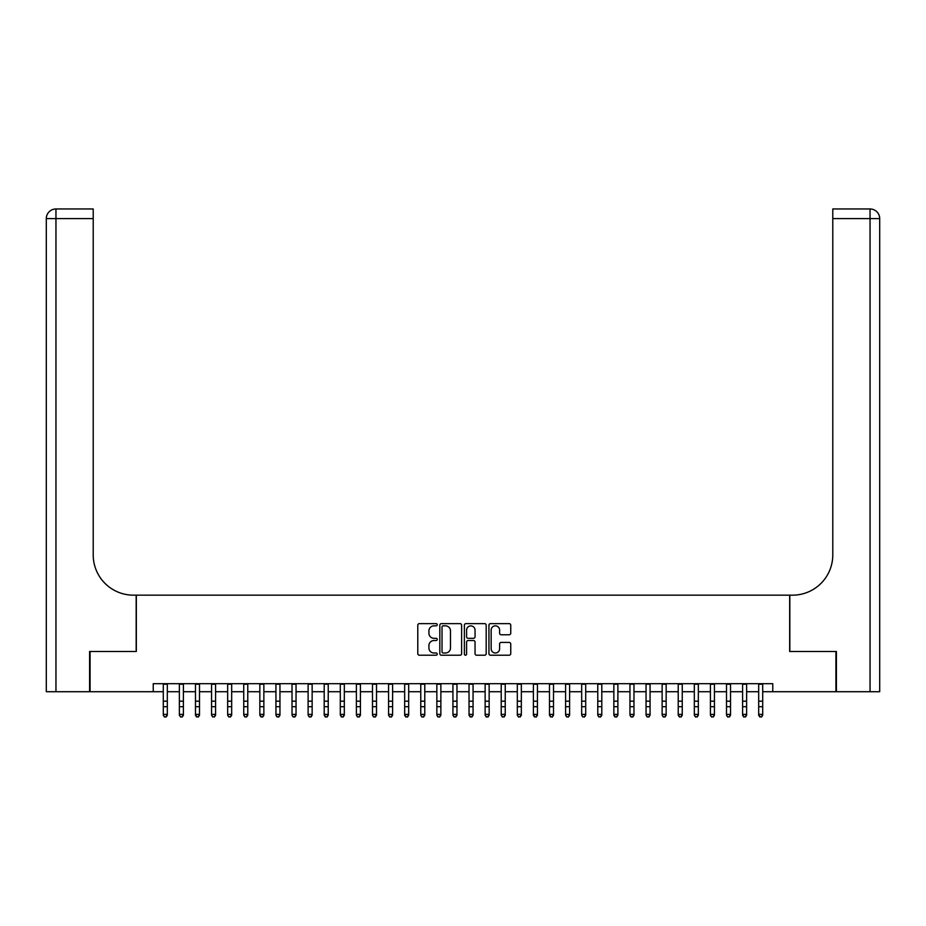 <?xml version="1.0" encoding="UTF-8"?>
<svg xmlns="http://www.w3.org/2000/svg" width="926" height="926" viewBox="0 0 926 926"><rect width="100%" height="100%" fill="white"/><g stroke="black" fill="none" stroke-linecap="round" stroke-linejoin="round"><path stroke-width="1.39" d="M437.257 624.726A1.111 1.111 0 0 0 436.146 623.626L419.362 623.626A1.574 1.574 0 0 0 417.788 625.2L417.788 653.64A1.574 1.574 0 0 0 419.362 655.214L436.146 655.214A1.111 1.111 0 0 0 437.257 654.115A1.111 1.111 0 0 0 436.146 653.004L433.981 653.004A5.058 5.058 0 0 1 428.923 647.945L428.923 645.584A5.058 5.058 0 0 1 433.981 640.526L436.146 640.526A1.111 1.111 0 0 0 437.257 639.426A1.111 1.111 0 0 0 436.146 638.315L433.981 638.315A5.058 5.058 0 0 1 428.923 633.257L428.923 630.895A5.058 5.058 0 0 1 433.981 625.837L436.146 625.837A1.111 1.111 0 0 0 437.257 624.726M509.161 634.761A1.574 1.574 0 0 0 510.747 633.187L510.747 625.2A1.574 1.574 0 0 0 509.161 623.626L490.525 623.626A1.574 1.574 0 0 0 488.94 625.2L488.94 653.64A1.574 1.574 0 0 0 490.525 655.214L509.161 655.214A1.574 1.574 0 0 0 510.747 653.64L510.747 643.998A1.574 1.574 0 0 0 509.161 642.424L501.186 642.424A1.574 1.574 0 0 0 499.6 643.998L499.6 648.779A4.225 4.225 0 0 1 495.375 653.004A4.225 4.225 0 0 1 491.15 648.779L491.15 630.062A4.225 4.225 0 0 1 495.375 625.837A4.225 4.225 0 0 1 499.6 630.062L499.6 633.187A1.574 1.574 0 0 0 501.186 634.761L509.161 634.761M153.23 691.722L90.065 691.722L90.065 651.487L136.33 651.487L136.33 595.163L789.67 595.163L789.67 651.487L835.935 651.487L835.935 691.722L772.77 691.722L772.77 683.677L153.23 683.677L153.23 691.722L163.289 691.722M461.623 625.2A1.574 1.574 0 0 0 460.037 623.626L441.401 623.626A1.574 1.574 0 0 0 439.815 625.2L439.815 653.64A1.574 1.574 0 0 0 441.401 655.214L460.037 655.214A1.574 1.574 0 0 0 461.623 653.64L461.623 625.2M465.963 623.626L484.599 623.626A1.574 1.574 0 0 1 486.185 625.2L486.185 653.64A1.574 1.574 0 0 1 484.599 655.214L476.624 655.214A1.574 1.574 0 0 1 475.05 653.64L475.05 642.112A1.574 1.574 0 0 0 473.464 640.526L468.174 640.526A1.574 1.574 0 0 0 466.588 642.112L466.588 654.115A1.111 1.111 0 0 1 465.489 655.214A1.111 1.111 0 0 1 464.377 654.115L464.377 625.2A1.574 1.574 0 0 1 465.963 623.626M167.317 691.722L179.378 691.722M183.406 691.722L195.467 691.722M199.495 691.722L211.568 691.722M215.584 691.722L227.657 691.722M231.674 691.722L243.746 691.722M247.774 691.722L259.836 691.722M263.864 691.722L275.936 691.722M279.953 691.722L292.026 691.722M296.042 691.722L308.115 691.722M312.143 691.722L324.204 691.722M328.232 691.722L340.293 691.722M344.322 691.722L356.394 691.722M360.411 691.722L372.483 691.722M376.512 691.722L388.573 691.722M392.601 691.722L404.662 691.722M408.69 691.722L420.763 691.722M424.779 691.722L436.852 691.722M440.869 691.722L452.941 691.722M456.969 691.722L469.031 691.722M473.059 691.722L485.131 691.722M489.148 691.722L501.221 691.722M505.237 691.722L517.31 691.722M521.338 691.722L533.399 691.722M537.427 691.722L549.488 691.722M553.516 691.722L565.589 691.722M569.606 691.722L581.678 691.722M585.707 691.722L597.768 691.722M601.796 691.722L613.857 691.722M617.885 691.722L629.958 691.722M633.974 691.722L646.047 691.722M650.064 691.722L662.136 691.722M666.164 691.722L678.226 691.722M682.254 691.722L694.326 691.722M698.343 691.722L710.416 691.722M714.432 691.722L726.505 691.722M730.533 691.722L742.594 691.722M746.622 691.722L758.683 691.722M762.711 691.722L772.77 691.722M443.137 625.837A1.111 1.111 0 0 0 442.026 626.948L442.026 651.904A1.111 1.111 0 0 0 443.137 653.004L445.429 653.004A5.058 5.058 0 0 0 450.487 647.945L450.487 630.895A5.058 5.058 0 0 0 445.429 625.837L443.137 625.837M475.05 630.143A4.225 4.225 0 0 0 470.813 625.918A4.225 4.225 0 0 0 466.588 630.143L466.588 636.741A1.574 1.574 0 0 0 468.174 638.315L473.464 638.315A1.574 1.574 0 0 0 475.05 636.741L475.05 630.143M167.317 683.677L167.317 715.266L166.101 717.037L164.492 716.678L166.101 717.037M163.289 683.677L163.289 714.374L167.317 714.374L166.101 716.678M164.492 717.037L163.289 715.266L164.492 716.678M89.591 651.487L136.168 651.487L136.168 595.163L133.437 595.163A40.235 40.235 0 0 1 93.213 554.94L93.213 218.617L55.954 218.617L55.954 691.722L89.591 691.722L89.591 651.487M55.954 691.722L46.3 691.722L46.3 218.617A9.654 9.654 0 0 1 55.954 208.963L93.213 208.963L93.213 218.617M93.213 208.963L55.954 208.963A9.654 9.654 0 0 0 46.3 218.617L55.954 218.617L55.954 208.963M133.437 595.163A40.235 40.235 0 0 1 93.213 554.94M870.046 691.722L870.046 208.963A9.654 9.654 0 0 1 879.7 218.617L879.7 691.722L836.409 691.722L836.409 651.487L789.832 651.487L789.832 595.163L792.563 595.163A40.235 40.235 0 0 0 832.787 554.94L832.787 208.963L870.046 208.963L832.787 208.963M792.563 595.163A40.235 40.235 0 0 0 832.787 554.94M183.406 683.677L183.406 715.266L182.191 717.037L180.582 716.678L182.191 717.037M179.378 683.677L179.378 714.374L183.406 714.374L182.191 716.678M180.582 717.037L179.378 715.266L180.582 716.678M199.495 683.677L199.495 715.266L198.291 717.037L196.682 716.678L198.291 717.037M195.467 683.677L195.467 714.374L199.495 714.374L198.291 716.678M196.682 717.037L195.467 715.266L195.467 714.374L196.682 716.678M215.584 683.677L215.584 715.266L214.381 717.037L212.772 716.678L214.381 717.037M211.568 683.677L211.568 714.374L215.584 714.374L214.381 716.678M212.772 717.037L211.568 715.266L212.772 716.678M231.674 683.677L231.674 715.266L230.47 717.037L228.861 716.678L230.47 717.037M227.657 683.677L227.657 714.374L231.674 714.374L230.47 716.678M228.861 717.037L227.657 715.266L228.861 716.678M247.774 683.677L247.774 715.266L246.559 717.037L244.95 716.678L246.559 717.037M243.746 683.677L243.746 714.374L247.774 714.374L246.559 716.678M244.95 717.037L243.746 715.266L244.95 716.678M263.864 683.677L263.864 715.266L262.66 717.037L261.051 716.678L262.66 717.037M259.836 683.677L259.836 714.374L263.864 714.374L262.66 716.678M261.051 717.037L259.836 715.266L259.836 714.374L261.051 716.678M279.953 683.677L279.953 715.266L278.749 717.037L277.14 716.678L278.749 717.037M275.936 683.677L275.936 714.374L279.953 714.374L278.749 716.678M277.14 717.037L275.936 715.266L277.14 716.678M296.042 683.677L296.042 715.266L294.838 717.037L293.229 716.678L294.838 717.037M292.026 683.677L292.026 714.374L296.042 714.374L294.838 716.678M293.229 717.037L292.026 715.266L293.229 716.678M312.143 683.677L312.143 715.266L310.928 717.037L309.319 716.678L310.928 717.037M308.115 683.677L308.115 714.374L312.143 714.374L310.928 716.678M309.319 717.037L308.115 715.266L309.319 716.678M328.232 683.677L328.232 715.266L327.028 717.037L325.42 716.678L327.028 717.037M324.204 683.677L324.204 714.374L328.232 714.374L327.028 716.678M325.42 717.037L324.204 715.266L324.204 714.374L325.42 716.678M344.322 683.677L344.322 715.266L343.118 717.037L341.509 716.678L343.118 717.037M340.293 683.677L340.293 714.374L344.322 714.374L343.118 716.678M341.509 717.037L340.293 715.266L340.293 714.374L341.509 716.678M360.411 683.677L360.411 715.266L359.207 717.037L357.598 716.678L359.207 717.037M356.394 683.677L356.394 714.374L360.411 714.374L359.207 716.678M357.598 717.037L356.394 715.266L357.598 716.678M376.512 683.677L376.512 715.266L375.296 717.037L373.687 716.678L375.296 717.037M372.483 683.677L372.483 714.374L376.512 714.374L375.296 716.678M373.687 717.037L372.483 715.266L373.687 716.678M392.601 683.677L392.601 715.266L391.385 717.037L389.777 716.678L391.385 717.037M388.573 683.677L388.573 714.374L392.601 714.374L391.385 716.678M389.777 717.037L388.573 715.266L389.777 716.678M408.69 683.677L408.69 715.266L407.486 717.037L405.877 716.678L407.486 717.037M404.662 683.677L404.662 714.374L408.69 714.374L407.486 716.678M405.877 717.037L404.662 715.266L404.662 714.374L405.877 716.678M424.779 683.677L424.779 715.266L423.576 717.037L421.967 716.678L423.576 717.037M420.763 683.677L420.763 714.374L424.779 714.374L423.576 716.678M421.967 717.037L420.763 715.266L421.967 716.678M440.869 683.677L440.869 715.266L439.665 717.037L438.056 716.678L439.665 717.037M436.852 683.677L436.852 714.374L440.869 714.374L439.665 716.678M438.056 717.037L436.852 715.266L438.056 716.678M456.969 683.677L456.969 715.266L455.754 717.037L454.145 716.678L455.754 717.037M452.941 683.677L452.941 714.374L456.969 714.374L455.754 716.678M454.145 717.037L452.941 715.266L454.145 716.678M473.059 683.677L473.059 715.266L471.855 717.037L470.246 716.678L471.855 717.037M469.031 683.677L469.031 714.374L473.059 714.374L471.855 716.678M470.246 717.037L469.031 715.266L469.031 714.374L470.246 716.678M489.148 683.677L489.148 715.266L487.944 717.037L486.335 716.678L487.944 717.037M485.131 683.677L485.131 714.374L489.148 714.374L487.944 716.678M486.335 717.037L485.131 715.266L486.335 716.678M505.237 683.677L505.237 715.266L504.033 717.037L502.424 716.678L504.033 717.037M501.221 683.677L501.221 714.374L505.237 714.374L504.033 716.678M502.424 717.037L501.221 715.266L502.424 716.678M521.338 683.677L521.338 715.266L520.123 717.037L518.514 716.678L520.123 717.037M517.31 683.677L517.31 714.374L521.338 714.374L520.123 716.678M518.514 717.037L517.31 715.266L518.514 716.678M537.427 683.677L537.427 715.266L536.223 717.037L534.615 716.678L536.223 717.037M533.399 683.677L533.399 714.374L537.427 714.374L536.223 716.678M534.615 717.037L533.399 715.266L533.399 714.374L534.615 716.678M553.516 683.677L553.516 715.266L552.313 717.037L550.704 716.678L552.313 717.037M549.488 683.677L549.488 714.374L553.516 714.374L552.313 716.678M550.704 717.037L549.488 715.266L549.488 714.374L550.704 716.678M569.606 683.677L569.606 715.266L568.402 717.037L566.793 716.678L568.402 717.037M565.589 683.677L565.589 714.374L569.606 714.374L568.402 716.678M566.793 717.037L565.589 715.266L566.793 716.678M585.707 683.677L585.707 715.266L584.491 717.037L582.882 716.678L584.491 717.037M581.678 683.677L581.678 714.374L585.707 714.374L584.491 716.678M582.882 717.037L581.678 715.266L582.882 716.678M601.796 683.677L601.796 715.266L600.58 717.037L598.972 716.678L600.58 717.037M597.768 683.677L597.768 714.374L601.796 714.374L600.58 716.678M598.972 717.037L597.768 715.266L598.972 716.678M617.885 683.677L617.885 715.266L616.681 717.037L615.072 716.678L616.681 717.037M613.857 683.677L613.857 714.374L617.885 714.374L616.681 716.678M615.072 717.037L613.857 715.266L613.857 714.374L615.072 716.678M633.974 683.677L633.974 715.266L632.771 717.037L631.162 716.678L632.771 717.037M629.958 683.677L629.958 714.374L633.974 714.374L632.771 716.678M631.162 717.037L629.958 715.266L631.162 716.678M650.064 683.677L650.064 715.266L648.86 717.037L647.251 716.678L648.86 717.037M646.047 683.677L646.047 714.374L650.064 714.374L648.86 716.678M647.251 717.037L646.047 715.266L647.251 716.678M666.164 683.677L666.164 715.266L664.949 717.037L663.34 716.678L664.949 717.037M662.136 683.677L662.136 714.374L666.164 714.374L664.949 716.678M663.34 717.037L662.136 715.266L663.34 716.678M682.254 683.677L682.254 715.266L681.05 717.037L679.441 716.678L681.05 717.037M678.226 683.677L678.226 714.374L682.254 714.374L681.05 716.678M679.441 717.037L678.226 715.266L678.226 714.374L679.441 716.678M698.343 683.677L698.343 715.266L697.139 717.037L695.53 716.678L697.139 717.037M694.326 683.677L694.326 714.374L698.343 714.374L697.139 716.678M695.53 717.037L694.326 715.266L695.53 716.678M714.432 683.677L714.432 715.266L713.228 717.037L711.619 716.678L713.228 717.037M710.416 683.677L710.416 714.374L714.432 714.374L713.228 716.678M711.619 717.037L710.416 715.266L711.619 716.678M730.533 683.677L730.533 715.266L729.318 717.037L727.709 716.678L729.318 717.037M726.505 683.677L726.505 714.374L730.533 714.374L729.318 716.678M727.709 717.037L726.505 715.266L727.709 716.678M746.622 683.677L746.622 715.266L745.418 717.037L743.809 716.678L745.418 717.037M742.594 683.677L742.594 714.374L746.622 714.374L745.418 716.678M743.809 717.037L742.594 715.266L742.594 714.374L743.809 716.678M762.711 683.677L762.711 715.266L761.508 717.037L759.899 716.678L761.508 717.037M758.683 683.677L758.683 714.374L762.711 714.374L761.508 716.678M759.899 717.037L758.683 715.266L758.683 714.374L759.899 716.678M167.317 701.179L163.289 701.179M167.317 706.7L163.289 706.7M167.317 684.198L163.289 684.198M879.7 218.617L832.787 218.617M183.406 701.179L179.378 701.179M183.406 706.7L179.378 706.7M183.406 684.198L179.378 684.198M199.495 701.179L195.467 701.179M199.495 706.7L195.467 706.7M199.495 684.198L195.467 684.198M215.584 701.179L211.568 701.179M215.584 706.7L211.568 706.7M215.584 684.198L211.568 684.198M231.674 701.179L227.657 701.179M231.674 706.7L227.657 706.7M231.674 684.198L227.657 684.198M247.774 701.179L243.746 701.179M247.774 706.7L243.746 706.7M247.774 684.198L243.746 684.198M263.864 701.179L259.836 701.179M263.864 706.7L259.836 706.7M263.864 684.198L259.836 684.198M279.953 701.179L275.936 701.179M279.953 706.7L275.936 706.7M279.953 684.198L275.936 684.198M296.042 701.179L292.026 701.179M296.042 706.7L292.026 706.7M296.042 684.198L292.026 684.198M312.143 701.179L308.115 701.179M312.143 706.7L308.115 706.7M312.143 684.198L308.115 684.198M328.232 701.179L324.204 701.179M328.232 706.7L324.204 706.7M328.232 684.198L324.204 684.198M344.322 701.179L340.293 701.179M344.322 706.7L340.293 706.7M344.322 684.198L340.293 684.198M360.411 701.179L356.394 701.179M360.411 706.7L356.394 706.7M360.411 684.198L356.394 684.198M376.512 701.179L372.483 701.179M376.512 706.7L372.483 706.7M376.512 684.198L372.483 684.198M392.601 701.179L388.573 701.179M392.601 706.7L388.573 706.7M392.601 684.198L388.573 684.198M408.69 701.179L404.662 701.179M408.69 706.7L404.662 706.7M408.69 684.198L404.662 684.198M424.779 701.179L420.763 701.179M424.779 706.7L420.763 706.7M424.779 684.198L420.763 684.198M440.869 701.179L436.852 701.179M440.869 706.7L436.852 706.7M440.869 684.198L436.852 684.198M456.969 701.179L452.941 701.179M456.969 706.7L452.941 706.7M456.969 684.198L452.941 684.198M473.059 701.179L469.031 701.179M473.059 706.7L469.031 706.7M473.059 684.198L469.031 684.198M489.148 701.179L485.131 701.179M489.148 706.7L485.131 706.7M489.148 684.198L485.131 684.198M505.237 701.179L501.221 701.179M505.237 706.7L501.221 706.7M505.237 684.198L501.221 684.198M521.338 701.179L517.31 701.179M521.338 706.7L517.31 706.7M521.338 684.198L517.31 684.198M537.427 701.179L533.399 701.179M537.427 706.7L533.399 706.7M537.427 684.198L533.399 684.198M553.516 701.179L549.488 701.179M553.516 706.7L549.488 706.7M553.516 684.198L549.488 684.198M569.606 701.179L565.589 701.179M569.606 706.7L565.589 706.7M569.606 684.198L565.589 684.198M585.707 701.179L581.678 701.179M585.707 706.7L581.678 706.7M585.707 684.198L581.678 684.198M601.796 701.179L597.768 701.179M601.796 706.7L597.768 706.7M601.796 684.198L597.768 684.198M617.885 701.179L613.857 701.179M617.885 706.7L613.857 706.7M617.885 684.198L613.857 684.198M633.974 701.179L629.958 701.179M633.974 706.7L629.958 706.7M633.974 684.198L629.958 684.198M650.064 701.179L646.047 701.179M650.064 706.7L646.047 706.7M650.064 684.198L646.047 684.198M666.164 701.179L662.136 701.179M666.164 706.7L662.136 706.7M666.164 684.198L662.136 684.198M682.254 701.179L678.226 701.179M682.254 706.7L678.226 706.7M682.254 684.198L678.226 684.198M698.343 701.179L694.326 701.179M698.343 706.7L694.326 706.7M698.343 684.198L694.326 684.198M714.432 701.179L710.416 701.179M714.432 706.7L710.416 706.7M714.432 684.198L710.416 684.198M730.533 701.179L726.505 701.179M730.533 706.7L726.505 706.7M730.533 684.198L726.505 684.198M746.622 701.179L742.594 701.179M746.622 706.7L742.594 706.7M746.622 684.198L742.594 684.198M762.711 701.179L758.683 701.179M762.711 706.7L758.683 706.7M762.711 684.198L758.683 684.198"/></g></svg>
